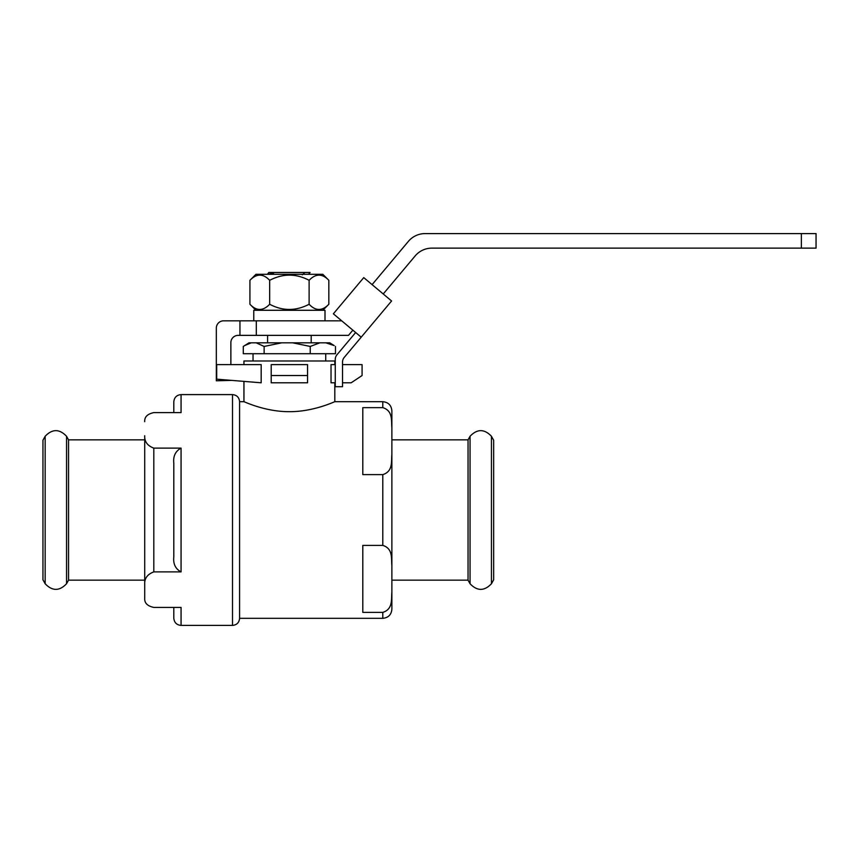<?xml version="1.0" encoding="UTF-8"?>
<svg xmlns="http://www.w3.org/2000/svg" width="859" height="859" viewBox="0 0 859 859"><rect width="100%" height="100%" fill="white"/><g stroke="black" fill="none" stroke-linecap="round" stroke-linejoin="round"><path stroke-width="1.29" d="M216.693 379.163L261.179 382.792L261.179 364.624L216.693 364.624L216.693 379.163M382.792 545.401L362.799 545.401L362.799 612.381L382.792 612.381C393.261 609.149 391.135 598.938 391.876 592.259L391.876 565.523C391.146 558.865 393.25 548.59 382.792 545.401L382.792 474.619C393.261 471.387 391.135 461.176 391.876 454.497L391.876 427.761C391.146 421.103 393.25 410.827 382.792 407.638L382.792 401.69C388.311 402.237 391.339 405.265 391.876 410.785L391.876 427.761M382.792 407.638L362.799 407.638L362.799 474.619L382.792 474.619M271.208 382.792L271.208 375.523L307.554 375.523L307.554 382.792L271.208 382.792M342.526 382.792L351.17 382.792L362.079 375.523L362.079 364.624L342.526 364.624M271.208 375.523L271.208 364.624L307.554 364.624L307.554 375.523M335.257 382.792L331.026 382.792L331.026 364.624L335.257 364.624M243.945 364.624L243.945 360.984L334.817 360.984L334.817 364.624M491.445 583.744L493.657 579.793L493.657 440.227L491.445 436.265L491.445 583.744C484.315 591.228 477.185 591.228 470.056 583.744L470.056 436.265C477.185 428.791 484.315 428.791 491.445 436.265M391.876 454.497L391.876 565.523L391.876 439.862L468.048 439.862L470.056 436.265M382.792 612.381L382.792 618.319C388.311 617.782 391.339 614.754 391.876 609.235L391.876 592.259M243.945 381.546L243.945 401.69C243.634 401.346 264.744 411.783 289.386 411.686C314.018 411.772 335.171 401.336 334.817 401.69L334.817 382.792M181.066 571.89C175.494 568.926 173.067 563.955 173.797 556.954L173.797 463.065C173.056 456.108 175.483 451.136 181.066 448.13L181.066 571.89L153.804 571.89C147.426 574.274 144.398 578.397 144.72 584.281L144.72 598.336L144.72 584.281C144.398 578.408 147.426 574.274 153.804 571.89L153.804 448.13C147.426 445.746 144.398 441.612 144.72 435.738L144.72 584.281M144.72 598.336C144.398 603.018 147.426 606.057 153.804 607.42L181.066 607.42L181.066 625.406C176.653 624.976 174.227 622.56 173.797 618.136L173.797 607.42M144.72 421.683C144.398 416.991 147.426 413.963 153.804 412.599C147.426 413.963 144.398 416.991 144.72 421.683M181.066 625.406L232.499 625.406L232.499 394.603L181.066 394.603L181.066 412.599L153.804 412.599M181.066 448.13L153.804 448.13M232.499 625.406C236.805 624.987 239.167 622.625 239.586 618.319L239.586 401.69C239.167 397.384 236.805 395.022 232.499 394.603M391.876 580.158L468.048 580.158L468.048 439.862M334.194 345.597L325.829 342.816L329.738 342.816L334.194 345.597M319.87 342.816L310.228 346.445L292.618 342.816L325.829 342.816M281.741 342.816L264.132 346.445L256.165 342.816L292.618 342.816M244.568 345.597L251.247 342.816L249.035 342.816L243.29 346.445L243.29 353.715L335.482 353.715L335.482 346.445M251.247 342.816L256.165 342.816M310.228 346.445L310.228 353.715M264.132 346.445L264.132 353.715M302.293 274.826L304.913 272.486L274.042 272.486A107.912 107.912 0 0 0 273.13 273.345L267.589 274.3M274.01 274.3L273.13 273.345M267.589 274.032L268.846 272.475L274.042 272.486M273.13 273.527L267.578 274.257M308.832 273.978L307.93 274.3M304.913 272.486L310.056 272.486L304.913 272.486M305.299 310.282L306.105 310.282M309.015 310.282L310.357 310.282M269.662 280.313C263.133 273.42 256.562 273.42 249.926 280.313L255.939 274.3L322.823 274.3L328.836 280.313L328.836 304.269C322.211 311.162 315.629 311.162 309.111 304.269L309.111 280.313C296.076 273.42 282.922 273.42 269.662 280.313L269.662 304.269C282.686 311.162 295.84 311.162 309.111 304.269M383.232 293.971L415.165 255.918A21.808 21.808 0 0 1 431.873 248.133L801.372 248.133L801.372 233.594L425.087 233.594A21.808 21.808 0 0 0 408.379 241.379L372.097 284.63M341.721 320.826L256.304 320.826L256.304 335.364L348.496 335.364L352.856 330.167M801.372 248.133L816.05 248.133L816.05 233.594L801.372 233.594M256.304 320.826L223.598 320.826A7.269 7.269 0 0 0 216.328 328.095L216.328 380.795L230.867 380.397M256.304 335.364L239.951 335.364L239.951 320.826M239.951 335.364L238.136 335.364A7.269 7.269 0 0 0 230.867 342.634L230.867 364.624M338.65 352.748L336.953 354.778A7.269 7.269 0 0 0 335.257 359.449L335.257 386.711L342.526 386.711L342.526 362.101A7.269 7.269 0 0 1 344.223 357.43L391.586 300.983L363.744 277.618L333.367 313.814L361.209 337.179M355.647 332.508L336.953 354.778M342.526 362.101A7.269 7.269 0 0 1 344.223 357.43M325.003 320.826L325.003 310.282L253.759 310.282L253.759 320.826M249.926 280.313L249.926 304.269C256.454 311.162 263.026 311.162 269.662 304.269M328.836 280.313C322.308 273.42 315.736 273.42 309.111 280.313M173.797 412.599L173.797 401.872C174.227 397.459 176.653 395.033 181.066 394.603M45.162 583.744L42.95 579.793L42.95 440.227L45.162 436.265C52.292 428.791 59.421 428.791 66.54 436.265L66.54 583.744C59.421 591.228 52.292 591.228 45.162 583.744L45.162 436.265M144.72 580.158L68.548 580.158L68.548 439.862L66.54 436.265M382.792 401.69L334.817 401.69M243.945 401.69L239.586 401.69M382.792 618.319L239.586 618.319M468.048 580.158L470.056 583.744M253.04 353.715L253.04 360.984M325.733 353.715L325.733 360.984M308.832 274.3L310.067 272.486M267.578 335.364L267.578 342.816M311.194 335.364L311.194 342.816M322.823 310.282L328.836 304.269M255.939 310.282L249.926 304.269M68.548 580.158L66.54 583.744M144.72 439.862L68.548 439.862"/></g></svg>
